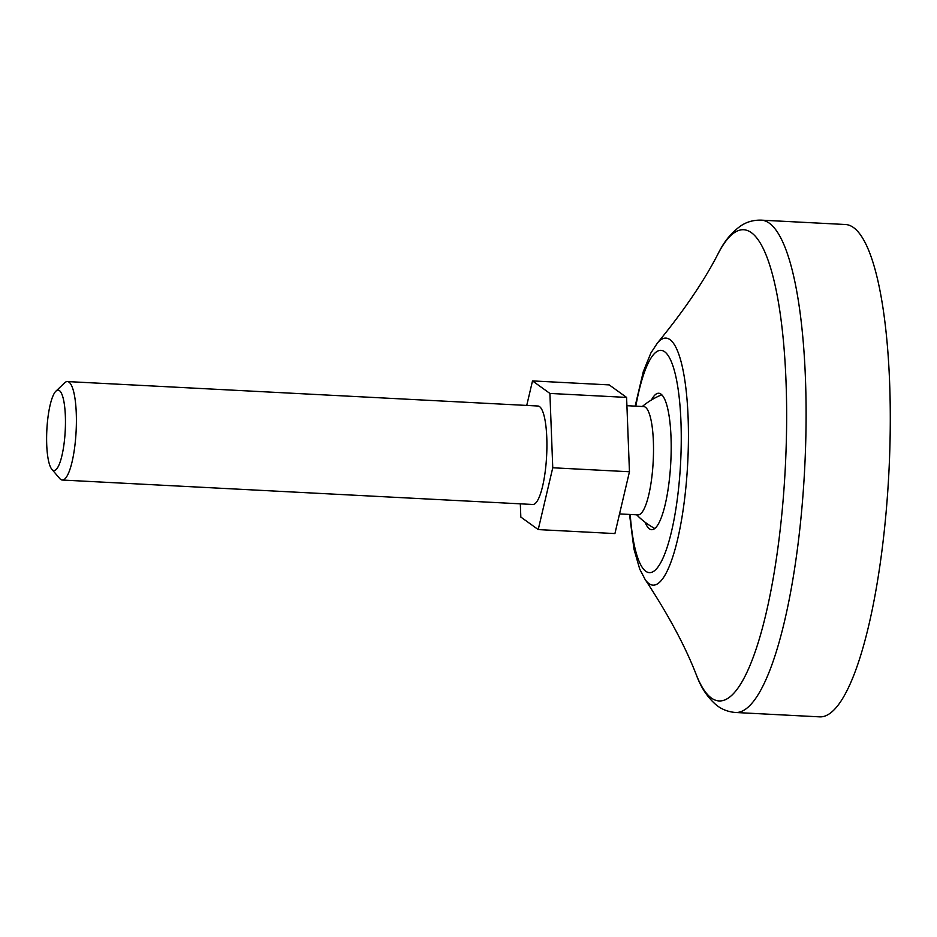 <?xml version="1.0" encoding="UTF-8"?>
<svg xmlns="http://www.w3.org/2000/svg" width="937" height="937" viewBox="0 0 937 937"><rect width="100%" height="100%" fill="white"/><g stroke="black" fill="none" stroke-linecap="round" stroke-linejoin="round"><path stroke-width="1.41" d="M520.316 503.837L520.831 517.06L538.225 529.581L614.918 533.575L629.453 471.756L626.595 397.417L549.902 393.435L532.509 380.914L526.735 405.428M626.595 397.417L609.202 384.896L532.509 380.914M629.453 471.756L552.76 467.774L549.902 393.435M55.904 391.174L64.7 382.8A49.298 11.267 93 0 1 67.405 381.57L537.92 406.014A49.298 11.267 93 0 1 546.13 462.995A49.298 11.267 93 0 1 532.802 504.481L62.299 480.037A49.298 11.267 93 0 1 59.722 478.526L51.851 469.285A40.232 9.194 93 0 1 46.85 429.872A40.232 9.194 93 0 1 55.904 391.174A40.232 9.194 93 0 1 64.817 436.665A40.232 9.194 93 0 1 51.851 469.285M67.405 381.57A49.298 11.267 93 0 1 75.616 438.551A49.298 11.267 93 0 1 62.299 480.037M626.912 405.698L643.637 406.564A54.229 12.392 93 0 1 645.406 407.232A54.229 12.392 93 0 1 652.656 469.25A54.229 12.392 93 0 1 638.003 514.881L619.533 513.921M538.225 529.581L552.76 467.774M651.461 399.97A68.319 15.613 93 0 1 657.352 393.435A68.319 15.613 93 0 1 660.972 394.09A68.319 15.613 93 0 1 670.107 472.201A68.319 15.613 93 0 1 650.29 529.37A68.319 15.613 93 0 1 645.101 522.26M761.16 220.136L845.338 224.505A246.513 56.337 93 0 1 886.355 509.412A246.513 56.337 93 0 1 819.758 716.864L735.58 712.495A246.513 56.337 93 0 0 802.166 505.043A246.513 56.337 93 0 0 761.16 220.136C753.477 219.972 746.707 221.882 740.827 225.852C731.586 232.376 724.102 241.488 718.374 253.189C704.425 280.538 684.104 310.498 657.411 343.059A123.696 28.274 93 0 1 686.458 481.126A123.696 28.274 93 0 1 645.136 579.488L639.725 569.099L633.951 549.047L629.535 514.448M635.825 406.154A111.292 25.44 93 0 1 668.842 356.657A111.292 25.44 93 0 1 679.489 478.959A111.292 25.44 93 0 1 654.108 571.031A111.292 25.44 93 0 1 630.203 514.483M718.363 253.201A235.983 53.936 93 0 1 772.943 276.31A235.983 53.936 93 0 1 782.91 502.501A235.983 53.936 93 0 1 696.449 675.19A235.983 53.936 93 0 1 696.449 675.179C685.415 646.53 668.304 614.625 645.136 579.488M636.68 514.811A73.953 73.953 0 0 0 654.834 528.491M661.791 394.782A73.953 73.953 0 0 0 642.302 406.494M635.157 406.131L643.286 371.684L650.864 353.015L657.411 343.059M696.449 675.19C700.935 687.418 707.435 697.257 715.95 704.694C721.385 709.262 727.932 711.862 735.58 712.495"/></g></svg>
